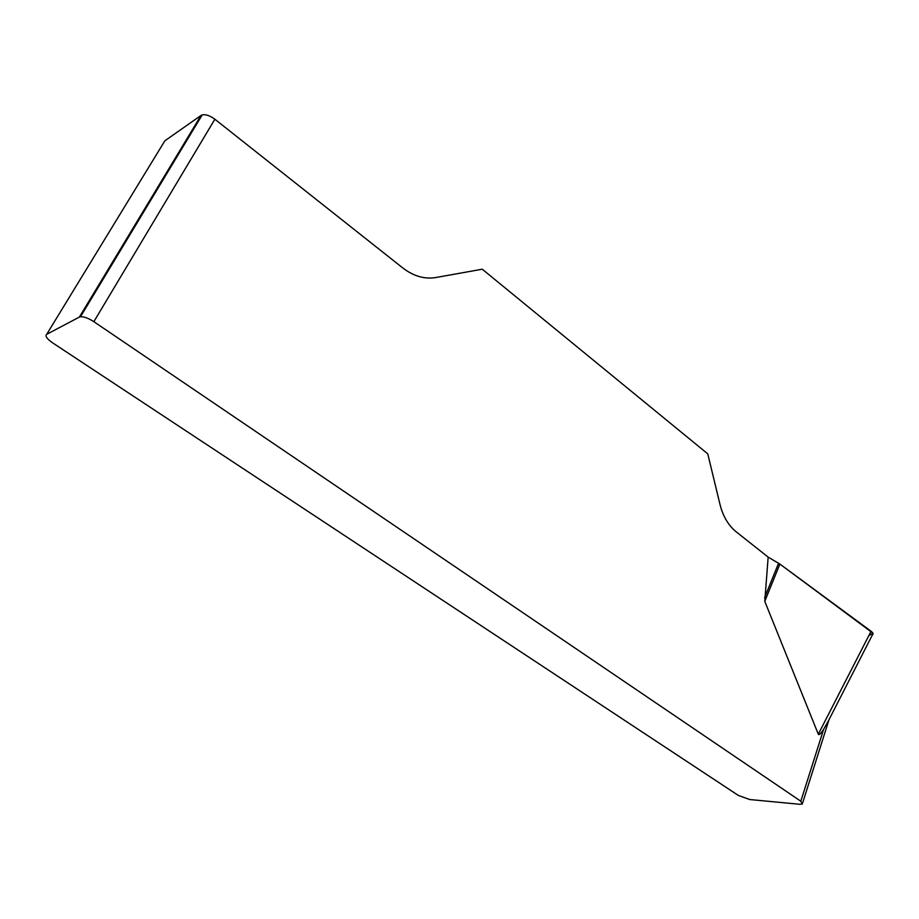 <?xml version="1.0" encoding="UTF-8"?>
<svg xmlns="http://www.w3.org/2000/svg" width="919" height="919" viewBox="0 0 919 919"><rect width="100%" height="100%" fill="white"/><g stroke="black" fill="none" stroke-linecap="round" stroke-linejoin="round"><path stroke-width="1.38" d="M93.853 321.673C88.5 318.227 84.043 316.584 80.481 316.756L79.379 317.066L201.054 115.415L202.214 114.886C205.845 114.232 210.06 115.679 214.874 119.229L93.853 321.673L800.805 801.219L823.642 729.272C820.656 733.856 818.875 735.499 818.301 734.201L764.78 601.359L768.158 557.132L779.875 564.059L871.074 631.25C873.176 632.892 873.59 634.156 872.326 635.04M214.874 119.229L402.867 268.015C413.55 276.182 424.486 279.353 435.663 277.549L482.268 269.21L707.756 453.86L720.048 504.669C723.058 516.421 728.422 525.473 736.153 531.791L768.158 557.132M79.379 317.066L46.685 334.344C44.939 335.986 46.88 338.801 52.509 342.787L738.359 795.44L749.686 799.53L799.691 804.274L802.287 804.056L800.805 801.219M823.642 729.272L829.397 719.163M201.054 115.415L164.869 140.802L46.685 334.344M868.846 635.603L872.97 633.191L779.875 564.059L764.78 601.359M778.577 563.209L764.631 597.626M818.301 734.201L871.074 631.25M802.632 802.976L828.605 720.956M80.481 316.756L202.214 114.886M872.177 635.305L829.145 719.405"/></g></svg>
